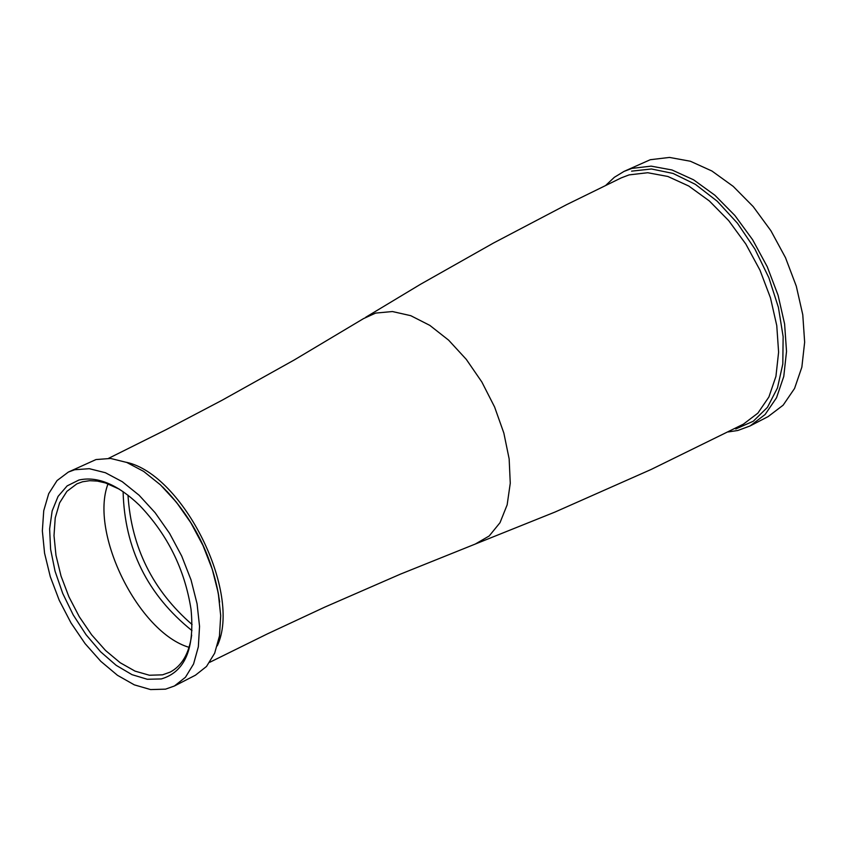 <?xml version="1.0" encoding="UTF-8"?>
<svg xmlns="http://www.w3.org/2000/svg" width="847" height="847" viewBox="0 0 847 847"><rect width="100%" height="100%" fill="white"/><g stroke="black" fill="none" stroke-linecap="round" stroke-linejoin="round"><path stroke-width="1.27" d="M68.385 472.054L96.007 459.55L110.639 458.46L126.754 462.451L143.619 471.377L160.443 484.855L176.451 502.271L190.861 522.821L202.994 545.521L212.279 569.311L218.272 593.059L220.696 615.642L219.468 636.002L214.662 653.206L206.509 666.462L195.435 675.207L174.418 685.996L165.546 689.151L150.597 689.574L134.324 684.863L117.458 675.292L100.793 661.316L85.081 643.604L71.021 622.958L59.248 600.322L50.301 576.722L44.573 553.218L42.35 530.868L43.737 510.72L48.703 493.685L57.035 480.588L68.385 472.054L74.684 469.746L89.284 468.687L105.399 472.721L122.264 481.699L139.099 495.23L155.117 512.71L169.548 533.314L181.724 556.087L191.041 579.941L197.065 603.742L199.543 626.367L198.346 646.769L193.571 663.984L185.461 677.261L174.418 685.996M78.94 480.027C97.363 475.94 117.542 484.368 139.49 505.288C167.515 534.584 184.699 569.248 191.03 609.289C194.831 648.76 184.921 671.978 161.311 678.934L147.283 679.273L131.973 674.646L116.155 665.318L100.581 651.767L86.034 634.678L73.202 614.89L62.699 593.366L55.044 571.153L50.608 549.311L49.624 528.92L52.143 510.974L58.083 496.374L67.157 485.882L78.94 480.027M119.342 489.164L105.388 482.928L97.341 481.085L89.697 480.694L82.561 481.763L76.886 483.838L66.913 491.355L59.586 502.896L55.224 517.888L54.007 535.643L55.976 555.325L61.026 576.024L68.914 596.807L79.29 616.732L91.688 634.89L105.536 650.475L120.21 662.746L135.054 671.131L149.379 675.239L162.518 674.837L170.194 672.095C181.936 665.827 189.093 653.492 191.666 635.081M605.912 185.228L614.35 177.309L624.017 171.412L631.947 168.394L651.142 166.139L672.01 169.982L693.587 179.818L714.879 195.223L734.878 215.498L752.612 239.722L767.255 266.741L778.086 295.275L784.608 323.967L786.524 351.441L783.771 376.428L776.508 397.772L765.116 414.501L750.146 425.914L737.832 430.488L728.187 431.938M624.017 171.412L650.284 159.712L669.49 157.426L690.358 161.237L711.935 171.02L733.206 186.372L753.184 206.583L770.897 230.733L785.497 257.679L796.286 286.148L802.776 314.766L804.65 342.199L801.855 367.143L794.56 388.455L783.147 405.173L768.155 416.576L750.146 425.914M189.061 647.33C138.601 632.529 89.242 532.943 108.024 483.828M126.288 462.271C183.238 474.362 242.147 593.207 217.277 645.838M108.628 458.312L166.15 429.641L222.105 400.229L294.248 359.964L363.543 318.599L375.645 313.094L392.415 311.537L410.774 315.687L429.831 325.386L448.645 340.176L466.295 359.382L481.869 382.029L494.606 407.015L503.849 433.071L509.153 458.905L510.265 483.224L507.152 504.844L500.005 522.705L489.195 535.982L475.283 544.049L400.398 574.15L324.666 607.172L267.377 633.895L209.728 662.301M166.954 491.355C194.344 521.18 211.612 556.013 218.759 595.875M365.724 317.254L420.472 284.306L493.557 242.994L566.601 204.656L621.296 177.859L629.099 174.895L647.669 172.724L667.86 176.472L688.738 186.012L709.341 200.951L728.674 220.601L745.836 244.052L759.992 270.214L770.463 297.826L776.763 325.587L778.605 352.183L775.937 376.343L768.907 396.978L757.864 413.156L743.38 424.167L651.057 469.503L554.891 512.096L475.283 544.049M631.566 171.147L651.449 168.987L673.09 173.444L695.398 184.36L717.229 201.226L737.43 223.195L754.952 249.134L768.854 277.71L778.414 307.408L783.136 336.672L782.808 363.977L777.472 387.937L767.446 407.333L753.279 421.234L735.736 428.984M192.1 624.557C152.693 590.37 131.327 547.257 127.992 495.188M191.983 630.613C147.547 594.922 124.583 548.591 123.101 491.62M162.592 486.919C194.058 519.126 213.073 557.495 219.648 602.026"/></g></svg>
